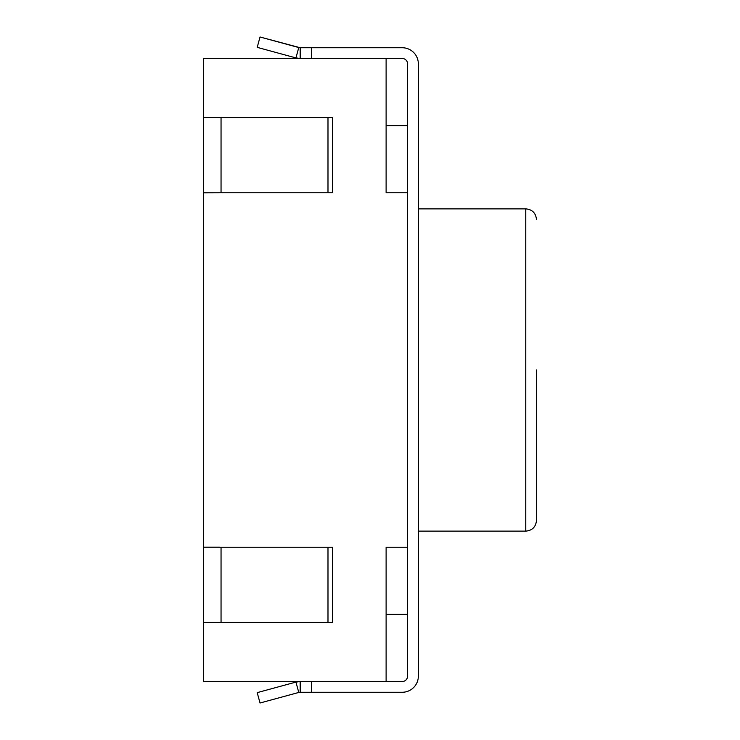 <?xml version="1.0" encoding="UTF-8"?>
<svg xmlns="http://www.w3.org/2000/svg" width="740" height="740" viewBox="0 0 740 740"><rect width="100%" height="100%" fill="white"/><g stroke="black" fill="none" stroke-linecap="round" stroke-linejoin="round"><path stroke-width="1.11" d="M536.5 370L536.5 520.387L536.5 370M386.114 614.376L386.114 547.239L386.114 681.512L203.5 681.512L203.5 622.488L203.5 681.512L386.114 681.512L386.114 547.239L407.601 547.239L386.114 547.239L386.114 614.376L407.601 614.376L386.114 614.376M203.5 547.184L203.5 622.488L221.047 622.433L203.5 622.433L203.5 547.239L221.047 547.239L203.5 547.239L203.5 58.488L203.5 117.512L219.725 117.512L203.5 117.567L221.047 117.567L203.5 117.567L203.5 192.761L221.047 192.761L203.5 192.761L203.5 547.184L219.725 547.184L203.5 547.184M386.114 58.488L203.5 58.488L386.114 58.488L386.114 192.761L386.114 58.488M407.601 192.761L407.601 547.239L407.601 192.761L386.114 192.761L386.114 125.624L386.114 192.761L407.601 192.761M219.725 192.761L203.5 192.816L219.725 192.761M402.227 58.488A5.374 5.374 0 0 1 407.601 63.853L407.601 676.147A5.374 5.374 0 0 1 402.227 681.512A5.374 5.374 0 0 0 407.601 676.147A5.374 5.374 0 0 1 402.227 681.512L311.374 681.512L311.374 692.261L300.181 692.261L300.181 681.512L295.945 682.086L257.206 692.64L260.036 703L257.206 692.64L295.945 682.086L298.766 692.446L260.036 703L298.766 692.446L295.945 682.086L300.181 681.512L300.181 692.261L298.766 692.446L311.374 692.261L311.374 681.512L402.227 681.512A5.374 5.374 0 0 0 407.601 676.147L407.601 63.853A5.374 5.374 0 0 0 402.227 58.488A5.374 5.374 0 0 1 407.601 63.853A5.374 5.374 0 0 0 402.227 58.488L311.374 58.488L402.227 58.488M407.601 125.624L386.114 125.624L407.601 125.624M327.986 192.761L327.986 117.567L332.399 117.567L332.399 192.761L221.047 192.761L221.047 117.567L332.399 117.567L332.399 192.761L327.986 192.761L327.986 117.567L221.047 117.567L221.047 192.761L327.986 192.761M327.986 547.239L327.986 622.433L332.399 622.433L332.399 547.239L221.047 547.239L221.047 622.433L332.399 622.433L332.399 547.239L327.986 547.239L327.986 622.433L221.047 622.433L221.047 547.239L327.986 547.239M418.341 63.853L418.341 676.147A16.114 16.114 0 0 1 402.227 692.261L311.374 692.261L402.227 692.261A16.114 16.114 0 0 0 418.341 676.147L418.341 63.853A16.114 16.114 0 0 0 402.227 47.739L311.374 47.739L311.374 58.488L311.374 47.739L298.766 47.554L295.945 57.914L257.206 47.36L260.036 37L257.206 47.36L295.945 57.914L300.181 58.488L295.945 57.914L298.766 47.554L260.036 37L300.181 47.739L300.181 58.488L300.181 47.739L402.227 47.739A16.114 16.114 0 0 1 418.341 63.853M332.399 692.261L402.227 692.261L332.399 692.261M525.761 531.126L525.761 208.874C532.226 209.448 535.806 213.028 536.5 219.613C535.806 213.028 532.226 209.448 525.761 208.874L418.341 208.874L525.761 208.874L525.761 531.126C532.226 530.552 535.806 526.973 536.5 520.387C535.806 526.973 532.226 530.552 525.761 531.126L418.341 531.126L525.761 531.126"/></g></svg>
